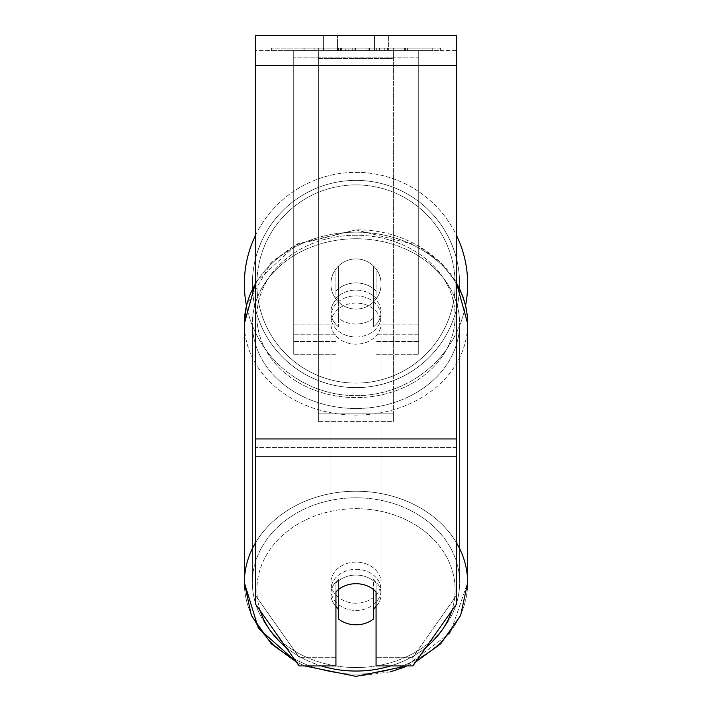 <?xml version="1.0" encoding="UTF-8"?>
<svg xmlns="http://www.w3.org/2000/svg" width="712" height="712" viewBox="0 0 712 712"><rect width="100%" height="100%" fill="white"/><g stroke="black" fill="none" stroke-linecap="round" stroke-linejoin="round"><path stroke-width="0.53" stroke-dasharray="3.56 2.67" d="M356 282.922A25.089 20.55 180 0 1 376.07 291.146L376.07 268.94A25.089 25.089 0 0 0 335.93 268.94L335.93 298.337A25.089 20.55 180 0 1 356 290.113A25.089 20.55 180 0 1 376.07 298.337L376.07 268.94A25.089 25.089 0 0 0 335.93 268.94L335.93 291.146A25.089 20.55 180 0 1 356 282.922A25.089 20.55 0 0 1 376.07 291.146L376.07 268.94A25.089 25.089 0 0 0 335.93 268.94L335.93 298.337A25.089 20.55 0 0 1 356 290.113A25.089 20.55 0 0 1 376.07 298.337L376.07 268.94A25.089 25.089 0 0 0 335.93 268.94L335.93 291.146A25.089 20.55 0 0 1 356 282.922A25.089 20.55 0 0 1 373.56 288.796L373.56 297.429A25.089 20.55 0 0 1 381.089 312.105A25.089 20.55 0 0 1 373.56 326.79L373.56 318.148A25.089 20.55 0 0 1 356 324.031A25.089 20.55 0 0 1 338.44 318.148L338.44 326.79A25.089 20.55 0 0 1 330.911 312.105A25.089 20.55 0 0 1 338.44 297.429L338.44 288.796A25.089 20.55 0 0 1 356 282.922A25.089 20.55 180 0 1 373.56 288.796L373.56 318.148A25.089 20.55 180 0 1 356 324.031A25.089 20.55 180 0 1 338.44 318.148L338.44 288.796A25.089 20.55 180 0 1 356 282.922M293.273 57.85L293.273 354.256L293.273 50.659L293.273 341.707L293.273 50.659L293.273 341.707L293.273 50.659L293.273 57.85L418.727 57.85L418.727 354.256L418.727 50.659L418.727 354.256L418.727 50.659L418.727 341.413L376.07 341.413L418.727 341.413L418.727 334.222L418.727 341.707L418.727 50.659L293.273 50.659L293.273 354.256L293.273 50.659L418.727 50.659L293.273 50.659L418.727 50.659L418.727 341.707L418.727 50.659L418.727 57.85L293.273 57.85M418.727 50.659L293.273 50.659L418.727 50.659M356 569.315A25.089 20.55 0 0 1 381.089 589.865A25.089 20.55 0 0 1 356 610.415A25.089 20.55 0 0 1 330.911 589.865A25.089 20.55 0 0 1 356 569.315A25.089 20.55 180 0 1 381.089 589.865A25.089 20.55 180 0 1 356 610.415A25.089 20.55 180 0 1 330.911 589.865A25.089 20.55 180 0 1 356 569.315M376.07 606.517A25.089 20.55 0 0 0 381.089 594.182L381.089 589.865L381.089 594.182A25.089 20.55 180 0 1 373.56 608.858L373.56 579.506A25.089 20.55 180 0 1 381.089 594.182A25.089 20.55 0 0 0 373.56 579.506L373.56 618.933A25.089 20.55 180 0 1 356 624.807A25.089 20.55 180 0 1 338.44 618.933L338.44 579.506A25.089 20.55 0 0 0 330.911 594.182A25.089 20.55 180 0 1 338.44 579.506L338.44 608.858A25.089 20.55 180 0 1 330.911 594.182A25.089 20.55 0 0 0 335.93 606.517M356 295.872A25.089 20.55 0 0 1 381.089 316.431A25.089 20.55 0 0 1 356 336.981A25.089 20.55 0 0 1 330.911 316.431A25.089 20.55 0 0 1 356 295.872A25.089 20.55 180 0 1 381.089 316.431A25.089 20.55 180 0 1 356 336.981A25.089 20.55 180 0 1 330.911 316.431A25.089 20.55 180 0 1 356 295.872M373.56 297.429L373.56 326.79A25.089 20.55 180 0 0 381.089 312.105L381.089 316.431L381.089 312.105A25.089 20.55 180 0 0 373.56 297.429L373.56 326.79L373.56 297.429M356 344.172A25.089 20.55 0 0 1 330.911 323.622A25.089 20.55 0 0 1 356 303.072A25.089 20.55 0 0 1 381.089 323.622A25.089 20.55 0 0 1 356 344.172A25.089 20.55 180 0 1 330.911 323.622A25.089 20.55 180 0 1 356 303.072A25.089 20.55 180 0 1 381.089 323.622A25.089 20.55 180 0 1 356 344.172M356 603.224A25.089 20.55 0 0 1 330.911 582.665A25.089 20.55 0 0 1 356 562.115A25.089 20.55 0 0 1 381.089 582.665A25.089 20.55 0 0 1 356 603.224A25.089 20.55 180 0 1 330.911 582.665A25.089 20.55 180 0 1 356 562.115A25.089 20.55 180 0 1 381.089 582.665A25.089 20.55 180 0 1 356 603.224M356 667.553A103.623 84.888 0 0 1 252.377 582.665A103.623 84.888 0 0 1 356 497.786A103.623 84.888 0 0 1 459.623 582.665A103.623 84.888 0 0 1 356 667.553A103.623 84.888 180 0 1 252.377 582.665A103.623 84.888 180 0 1 356 497.786A103.623 84.888 180 0 1 459.623 582.665A103.623 84.888 180 0 1 356 667.553M356 238.743A103.623 84.888 0 0 1 459.623 323.622A103.623 84.888 0 0 1 356 408.51A103.623 84.888 0 0 1 252.377 323.622A103.623 84.888 0 0 1 356 238.743A103.623 84.888 180 0 1 459.623 323.622A103.623 84.888 180 0 1 356 408.51A103.623 84.888 180 0 1 252.377 323.622A103.623 84.888 180 0 1 356 238.743M440.63 48.149L271.37 48.149L440.63 48.149L440.63 50.659L271.37 50.659L440.63 50.659M271.37 48.149L271.37 50.659M456.365 50.659L255.635 50.659L255.635 35.6L255.635 65.709L255.635 35.6L456.365 35.6L456.365 50.659L255.635 50.659L255.635 604.257L255.635 447.581L255.635 595.624L299.093 657.283L255.635 595.624L255.635 604.257L299.093 665.916L299.093 657.283L299.093 665.916L335.93 665.916L335.93 591.921A25.089 20.55 180 0 1 356 583.707A25.089 20.55 180 0 1 376.07 591.921L376.07 583.288A25.089 20.55 180 0 0 335.93 583.288L335.93 657.283L299.093 657.283L335.93 657.283L335.93 665.916L335.93 583.288A25.089 20.55 0 0 1 356 575.065A25.089 20.55 0 0 1 376.07 583.288L376.07 665.916L412.907 665.916L412.907 657.283L376.07 657.283L412.907 657.283L412.907 665.916L456.365 604.257L456.365 50.659M348.168 50.659L405.377 50.659L348.168 50.659L348.168 48.149L305.012 48.149L305.012 50.659L405.377 50.659L304.923 50.659L405.377 50.659L305.012 50.659L305.012 48.149L376.701 48.149L376.701 50.659L376.701 48.149L405.377 48.149L405.377 50.659L405.377 48.149L304.923 48.149L304.923 50.659L304.923 48.149L405.377 48.149L405.377 50.659L405.377 48.149L387.568 48.149L387.568 50.659L387.568 48.149L405.377 48.149L405.377 50.659L405.377 48.149L305.012 48.149L305.012 50.659L305.012 48.149L405.377 48.149L405.377 50.659L405.377 48.149L348.168 48.149M374.468 50.659L323.382 50.659L388.618 50.659L374.468 50.659L374.468 35.6L388.618 35.6L323.382 35.6L388.618 35.6L374.468 35.6L374.468 50.659M323.382 50.659L337.533 50.659L323.382 50.659L323.382 35.6L323.382 50.659M393.638 50.659L318.362 50.659L432.745 50.659L318.362 50.659L318.362 48.149L318.362 421.62L318.362 50.659L393.638 50.659L393.638 48.149L393.638 50.659L393.638 48.149L318.362 48.149L393.638 48.149L393.638 50.659L393.638 48.149L432.745 48.149L432.745 50.659L432.745 48.149L318.362 48.149L393.638 48.149L393.638 413.859L318.362 413.859L318.362 50.659L318.362 58.42L393.638 58.42L393.638 50.659L393.638 421.62L318.362 421.62L318.362 58.42L393.638 58.42L393.638 50.659M384.729 50.659L303 50.659L384.729 50.659L384.729 48.149L407.38 48.149L407.38 50.659M337.533 50.659L337.533 35.6L337.533 50.659M456.365 438.948L456.365 65.709L456.365 456.214L456.365 438.948L255.635 438.948M456.365 595.624L456.365 447.581L456.365 604.257L456.365 595.624L412.907 657.283L456.365 595.624M338.298 48.149L404.532 48.149L303.953 48.149L338.298 48.149L338.298 50.659L404.532 50.659L338.298 50.659M314.873 48.149L314.873 50.659M303.953 48.149L303.953 50.659L303.953 48.149M404.532 48.149L404.532 50.659L374.076 50.659L404.532 50.659L404.532 48.149M374.076 48.149L374.076 50.659L374.076 48.149M369.466 48.149L369.466 50.659M432.745 48.149L393.638 48.149L432.745 48.149M337.693 48.149L366.048 48.149L337.693 48.149L337.693 50.659L366.048 50.659L337.693 50.659M366.048 48.149L366.048 50.659L366.048 48.149M341.573 48.149L354.905 48.149L341.573 48.149L341.573 50.659L328.383 50.659L354.905 50.659L341.573 50.659M407.38 48.149L303 48.149L340.14 48.149L328.383 48.149L328.383 50.659M328.383 48.149L354.905 48.149L354.905 50.659L354.905 48.149L382.006 48.149L382.006 50.659M368.095 48.149L405.377 48.149L368.095 48.149L368.095 50.659M379.425 48.149L379.425 50.659M405.377 48.149L405.377 50.659L405.377 48.149M345.729 48.149L305.012 48.149L305.012 50.659L305.012 48.149L345.729 48.149L345.729 50.659M303 48.149L303 50.659M323.933 48.149L323.933 50.659M340.14 48.149L340.14 50.659M382.006 48.149L369.822 48.149L369.822 50.659M369.822 48.149L384.729 48.149M340.309 50.659L328.09 50.659L352.226 50.659L340.309 50.659L340.283 48.149L328.09 48.149L328.09 50.659L328.09 48.149L352.226 48.149L352.226 50.659L352.226 48.149L340.309 48.149L340.309 50.659M373.56 608.858L373.56 589.581A25.089 20.55 180 0 0 356 583.707A25.089 20.55 180 0 0 338.44 589.581L338.44 608.858M338.44 326.79A25.089 20.55 180 0 1 330.911 312.105A25.089 20.55 180 0 1 338.44 297.429L338.44 326.79M244.35 283.999A111.651 111.651 0 0 0 356 395.649A111.651 111.651 0 0 0 467.651 283.999A111.651 111.651 0 0 0 356 172.349A111.651 111.651 0 0 0 244.35 283.999M465.559 305.519A111.651 111.651 0 0 1 246.441 305.519L271.281 262.497L294.75 245.204L356 229.896L417.25 245.204L440.719 262.497L456.365 282.477M381.089 283.999A25.089 25.089 0 0 1 356 309.088A25.089 25.089 0 0 1 330.911 283.999A25.089 25.089 0 0 1 356 258.91A25.089 25.089 0 0 1 373.56 301.915A25.089 25.089 0 0 1 330.911 283.999A25.089 25.089 0 0 1 373.56 266.083L373.56 301.915A25.089 25.089 0 0 1 338.44 301.915L338.44 266.083A25.089 25.089 0 0 1 381.089 283.999A25.089 25.089 0 0 1 356 309.088A25.089 25.089 0 0 1 330.911 283.999A25.089 25.089 0 0 1 356 258.91A25.089 25.089 0 0 1 373.56 301.915L373.56 266.083A25.089 25.089 0 0 1 356 309.088A25.089 25.089 0 0 1 338.44 266.083L338.44 301.915A25.089 25.089 0 0 1 356 258.91A25.089 25.089 0 0 1 381.089 283.999A25.089 25.089 0 0 1 356 309.088A25.089 25.089 0 0 1 330.911 283.999A25.089 25.089 0 0 1 356 258.91A25.089 25.089 0 0 1 381.089 283.999M255.635 235.076A111.651 111.651 0 0 1 456.365 235.076M373.56 266.083L373.56 301.915L373.56 266.083M338.44 301.915L338.44 266.083L338.44 301.915M252.377 283.999A103.623 103.623 0 0 1 356 180.376A103.623 103.623 0 0 1 459.623 283.999A103.623 103.623 0 0 1 356 387.622A103.623 103.623 0 0 1 252.377 283.999A103.623 103.623 0 0 1 356 180.376A103.623 103.623 0 0 1 459.623 283.999A103.623 103.623 0 0 1 356 387.622A103.623 103.623 0 0 1 252.377 283.999M393.638 421.62L393.638 58.42L393.638 421.62L318.362 421.62L318.362 413.859L393.638 413.859L393.638 421.62M335.93 341.413L293.273 341.413L335.93 341.413M335.93 324.147L293.273 324.147L335.93 324.147M335.93 334.222L293.273 334.222L335.93 334.222M418.727 324.147L376.07 324.147L418.727 324.147M418.727 334.222L376.07 334.222L418.727 334.222M456.365 542.588A111.651 91.465 180 0 0 356 491.209A111.651 91.465 180 0 0 255.635 542.588M255.635 283.545A111.651 91.465 0 0 1 356 232.165A111.651 91.465 180 0 1 467.651 323.622A111.651 91.465 0 0 1 356 415.087A111.651 91.465 0 0 1 244.35 323.622L244.35 582.665A111.651 91.465 180 0 0 356 674.131A111.651 91.465 180 0 0 467.651 582.665A111.651 91.465 0 0 0 356 491.209A111.651 91.465 0 0 0 244.35 582.665A111.651 91.465 0 0 0 356 674.131A111.651 91.465 0 0 0 467.651 582.665L450.34 632.879L404.496 667.126M321.317 665.916A99.11 81.186 0 0 1 286.002 647.341M260.236 610.789A99.11 81.186 0 0 1 356 508.679A99.11 81.186 0 0 1 451.764 610.789M356 235.245A99.11 81.186 180 0 0 256.89 316.431A99.11 81.186 180 0 0 356 397.616A99.11 81.186 180 0 0 455.11 316.431A99.11 81.186 180 0 0 356 235.245A99.11 81.186 0 0 0 256.89 316.431A99.11 81.186 0 0 0 356 397.616A99.11 81.186 0 0 0 455.11 316.431A99.11 81.186 0 0 0 356 235.245M425.998 647.341A99.11 81.186 0 0 1 390.683 665.916M467.651 582.665L467.651 323.622A111.651 91.465 180 0 1 356 415.087A111.651 91.465 180 0 1 244.35 323.622A111.651 91.465 180 0 1 356 232.165A111.651 91.465 0 0 1 456.365 283.545M456.365 447.581L255.635 447.581L456.365 447.581M456.365 65.709L255.635 65.709M456.365 456.214L255.635 456.214M338.583 48.149L338.583 50.659M340.567 48.149L340.567 50.659M341.858 48.149L341.858 50.659M355.484 48.149L355.484 50.659M355.199 48.149L355.199 50.659L355.199 48.149M354.905 48.149L354.905 50.659M340.016 48.149L340.016 50.659M356 508.679A99.11 81.186 180 0 1 455.11 589.865A99.11 81.186 180 0 1 356 671.051A99.11 81.186 180 0 1 256.89 589.865A99.11 81.186 180 0 1 356 508.679M455.11 283.999A99.11 99.11 0 0 1 356 383.109A99.11 99.11 0 0 1 256.89 283.999A99.11 99.11 0 0 0 356 383.109A99.11 99.11 0 0 0 455.11 283.999A99.11 99.11 0 0 0 356 184.889A99.11 99.11 0 0 0 256.89 283.999A99.11 99.11 0 0 1 356 184.889A99.11 99.11 0 0 1 455.11 283.999M335.93 354.256L293.273 354.256L335.93 354.256M335.93 341.707L293.273 341.707L335.93 341.707M376.07 354.256L418.727 354.256L376.07 354.256M376.07 341.707L418.727 341.707L376.07 341.707M296.272 661.911L304.603 665.916L296.272 661.911M255.635 282.477L297.038 243.985L356 229.896C414.82 228.579 468.941 272.411 467.651 323.622M330.911 589.865L330.911 594.182L330.911 589.865M330.911 316.431L330.911 312.105L330.911 316.431M407.397 665.916L415.728 661.911M330.911 323.622L330.911 582.665L330.911 323.622M381.089 323.622L381.089 582.665L381.089 323.622M459.623 323.622L459.623 582.665L459.623 323.622M252.377 323.622L252.377 582.665L252.377 323.622M388.618 35.6L388.618 50.659L388.618 35.6M390.318 671.879L356 676.4"/><path stroke-width="1.07" d="M356 624.807A25.089 20.55 0 0 1 338.44 618.933L338.44 589.581A25.089 20.55 0 0 1 356 583.707A25.089 20.55 0 0 1 373.56 589.581L373.56 618.933A25.089 20.55 0 0 1 356 624.807M338.44 608.858A25.089 20.55 0 0 1 335.93 606.517M376.07 606.517A25.089 20.55 0 0 1 373.56 608.858M456.365 456.214L456.365 35.6L255.635 35.6L255.635 604.257L299.093 665.916L335.93 665.916L335.93 591.921A25.089 20.55 0 0 1 376.07 591.921L376.07 665.916L412.907 665.916L456.365 604.257L456.365 456.214L255.635 456.214M456.365 235.076A111.651 111.651 0 0 1 465.559 305.519M255.635 283.545A111.651 91.465 0 0 0 244.35 323.622L246.441 305.519A111.651 111.651 0 0 1 255.635 235.076M255.635 542.588A111.651 91.465 180 0 0 244.35 582.665L258.349 628.189L296.272 661.911L271.281 643.799L251.354 615.408L244.35 582.665L244.35 323.622L255.635 282.477M390.683 665.916A99.11 81.186 0 0 1 356 671.051A99.11 81.186 0 0 1 321.317 665.916M286.002 647.341A99.11 81.186 0 0 1 260.236 610.789M451.764 610.789A99.11 81.186 0 0 1 425.998 647.341M456.365 283.545A111.651 91.465 0 0 1 467.651 323.622L467.651 582.665A111.651 91.465 180 0 0 456.365 542.588M456.365 65.709L255.635 65.709M456.365 438.948L255.635 438.948M356 676.4L304.603 665.916L356 676.4L407.397 665.916M456.365 282.477L467.651 323.622M415.728 661.911L440.719 643.799L460.646 615.408L467.651 582.665M404.496 667.126L390.318 671.879"/></g></svg>
